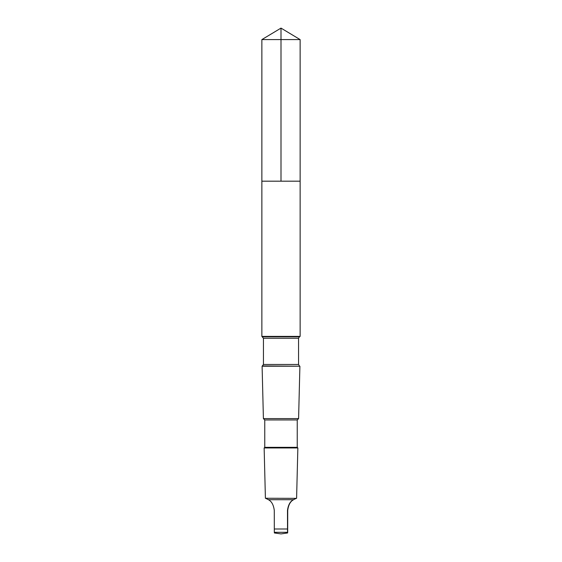 <?xml version="1.0" encoding="UTF-8"?>
<svg xmlns="http://www.w3.org/2000/svg" width="562" height="562" viewBox="0 0 562 562"><rect width="100%" height="100%" fill="white"/><g stroke="black" fill="none" stroke-linecap="round" stroke-linejoin="round"><path stroke-width="0.84" d="M261.864 181.182L300.136 181.182L300.136 39.6L261.864 39.6L261.864 181.182L300.136 181.182L300.136 336.392L261.864 336.392L261.864 181.182M293.575 499.716C297.565 497.792 297.523 497.792 293.455 499.716C290.21 501.339 288.222 504.894 287.491 510.38L287.519 532.319C287.575 533.155 287.632 533.155 287.681 532.319L287.716 510.38C288.439 504.901 290.392 501.346 293.575 499.716C297.565 497.792 297.523 497.792 293.455 499.716L268.425 499.716C264.435 497.792 264.477 497.792 268.545 499.716M262.595 365.925L299.897 366.206L262.103 366.206L263.438 364.471L263.438 338.268L261.864 336.392M297.242 419.954L264.758 419.954L264.758 447.345L297.242 447.345L297.242 419.954L298.591 418.613L263.409 418.613L262.103 366.206M297.242 447.345L297.853 447.956L264.147 447.956L264.758 447.345M296.511 498.353L265.405 498.262L264.147 447.956M274.481 532.319C274.425 533.155 274.368 533.155 274.319 532.319L274.284 510.38C273.561 504.901 271.608 501.346 268.425 499.716M274.319 532.319L287.519 532.319C287.575 533.155 287.632 533.155 287.681 532.319M281 181.182L281 28.1L261.864 39.6M299.406 365.925L298.562 364.471L298.562 338.268L299.406 336.814L262.595 336.814M298.562 338.268L263.438 338.268M298.562 364.471L263.438 364.471M287.491 528.997L274.284 528.997M281 28.1L300.136 39.6M299.406 336.814L300.136 336.392M298.591 418.613L299.897 366.206M264.758 419.954L263.409 418.613M296.596 498.262L297.853 447.956M274.397 532.973L281 533.9L287.603 532.973"/></g></svg>
